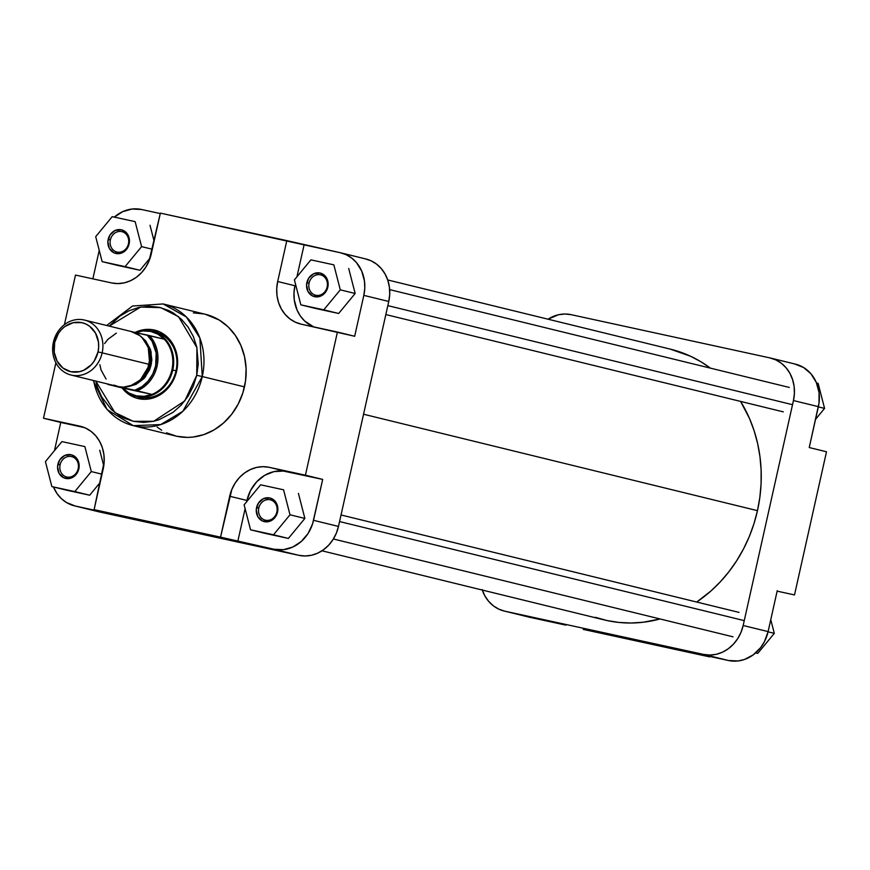 <?xml version="1.0" encoding="UTF-8"?>
<svg xmlns="http://www.w3.org/2000/svg" width="870" height="870" viewBox="0 0 870 870"><rect width="100%" height="100%" fill="white"/><g stroke="black" fill="none" stroke-linecap="round" stroke-linejoin="round"><path stroke-width="1.3" d="M623.486 637.449L662.451 646.051L623.486 637.449M770.559 358.048L795.484 364.149A36.67 32.342 -76.2 0 1 818.376 406.649L793.451 400.548L743.165 625.497L793.451 400.548A36.67 32.342 103.8 0 0 770.559 358.048A36.67 32.342 103.8 0 0 769.83 357.885L571.133 314.668A36.67 32.342 103.8 0 0 548.024 319.203L558.431 314.755L564.815 314.016L571.133 314.668L769.83 357.885L775.844 359.908L781.325 363.236L786.045 367.738L789.84 373.23L792.559 379.505L794.103 386.323L794.397 393.436L793.451 400.548L818.376 406.649L809.241 447.55L819.007 403.104L819.04 392.435L816.277 382.387L810.981 373.839L803.597 367.521L794.767 363.986M528.351 616.939L504.861 611.197L703.558 654.403L728.484 660.515L692.357 652.652L728.484 660.515L738.01 660.961L744.328 659.525L753.181 654.893L760.597 647.661L764.415 641.69L768.101 631.598L777.236 590.697L768.101 631.598L743.165 625.497L741.001 632.349L737.695 638.667L733.388 644.213L728.244 648.792L722.47 652.195L716.26 654.316L709.876 655.056L703.558 654.403L504.861 611.197L498.847 609.163L493.366 605.835L488.646 601.344L484.851 595.852L482.132 589.566M504.132 611.023L529.069 617.135A36.67 32.342 -76.2 0 0 529.786 617.298L565.913 625.149L504.861 611.197A36.67 32.342 103.8 0 1 504.132 611.023A36.67 32.342 103.8 0 1 482.284 590.045M583.183 629.38L709.626 656.883L583.183 629.38M777.138 591.143L794.506 594.928L826.5 451.769L794.506 594.928L777.138 591.143M692.357 652.652L709.626 656.883L692.357 652.652M809.241 447.55L826.5 451.769L809.241 447.55M703.558 654.403L728.484 660.515A36.67 32.342 -76.2 0 0 768.101 631.598L743.165 625.497A36.67 32.342 103.8 0 1 703.558 654.403M770.766 619.668L774.3 633.349L757.792 653.348L755.682 652.891L757.792 653.348L755.725 652.848L757.792 653.348L774.3 633.349L768.047 631.827L774.3 633.349L770.766 619.668M818.137 383.409L824.575 408.4L815.538 419.362L824.575 408.4L818.333 406.877L824.575 408.4L818.137 383.409L816.549 383.028L818.137 383.409M757.465 510.657L363.551 414.229L757.465 510.657L753.909 523.87L749.233 536.692L743.469 549.013L736.694 560.715L728.951 571.688L720.338 581.812L710.92 591.002L696.707 602.04A139.352 122.92 -76.2 0 0 757.465 510.657A139.352 122.92 -76.2 0 0 740.598 401.418L749.483 418.459L754.116 430.704L757.618 443.472L759.956 456.63L761.119 470.061L761.087 483.633L759.869 497.205L757.465 510.657M321.976 550.797L604.204 619.897A139.352 122.92 -76.2 0 0 660.08 618.961L643.126 622.257L630.967 623.018L618.864 622.431L606.945 620.527L595.319 617.308M670.379 349.153L690.595 356.254L701.307 361.985L710.388 368.13A139.352 122.92 -76.2 0 0 670.487 349.174L387.715 279.955M155.088 331.948A33.528 29.58 103.8 0 1 176.012 370.805L176.697 370.935A35.202 31.059 103.8 0 1 153.076 398.003A35.202 31.059 103.8 0 1 122.028 387.9L127.64 393.544L135.731 397.873L144.735 399.319L153.881 397.742L162.375 393.294L167.312 388.912L173.152 380.625L176.697 370.935L177.61 360.68L175.849 350.73L173.239 344.705L167.421 337.147L159.797 331.927L151.01 329.502L141.832 330.067L135.144 332.449A35.202 31.059 103.8 0 1 167.138 336.875A35.202 31.059 103.8 0 1 176.697 370.935L176.012 370.805A33.528 29.58 -76.2 0 0 153.457 331.611M143.691 521.13L182.646 529.721L143.691 521.13M78.169 468.734A10.473 9.244 -76.2 0 0 71.416 456.554A10.473 9.244 -76.2 0 0 60.106 464.808L57.888 464.308A12.158 10.723 103.8 0 1 71.014 454.727A12.158 10.723 103.8 0 1 78.844 468.865L78.169 468.734A10.473 9.244 103.8 0 1 66.642 476.956A10.473 9.244 103.8 0 1 60.106 464.808A10.473 9.244 103.8 0 1 71.623 456.598A10.473 9.244 103.8 0 1 78.169 468.734L78.844 468.865L78.126 471.138L75.603 475.074L69.926 478.413L63.717 477.771L59.084 473.367L57.572 466.668L59.704 459.947L64.75 455.456L71.014 454.727L74.82 456.5L77.647 459.817L79.061 464.156L78.844 468.865A12.158 10.723 103.8 0 1 65.718 478.446A12.158 10.723 103.8 0 1 57.888 464.308L60.106 464.808A10.473 9.244 -76.2 0 0 66.849 476.999A10.473 9.244 -76.2 0 0 78.169 468.734M276.867 511.951A10.473 9.244 -76.2 0 0 270.113 499.761A10.473 9.244 -76.2 0 0 258.803 508.026L256.585 507.525A12.158 10.723 103.8 0 1 269.711 497.944A12.158 10.723 103.8 0 1 277.541 512.082L276.867 511.951A10.473 9.244 103.8 0 1 265.339 520.173A10.473 9.244 103.8 0 1 258.803 508.026A10.473 9.244 103.8 0 1 270.32 499.815A10.473 9.244 103.8 0 1 276.867 511.951L277.541 512.082L276.823 514.355L274.3 518.292L268.623 521.63L262.425 520.989L257.781 516.573L256.269 509.885L258.401 503.154L263.447 498.673L269.711 497.944L273.528 499.717L276.345 503.023L277.758 507.373L277.541 512.082A12.158 10.723 103.8 0 1 264.415 521.663A12.158 10.723 103.8 0 1 256.585 507.525L258.803 508.026A10.473 9.244 -76.2 0 0 265.546 520.216A10.473 9.244 -76.2 0 0 276.867 511.951M128.445 243.785A10.473 9.244 -76.2 0 0 121.702 231.605A10.473 9.244 -76.2 0 0 110.381 239.859L108.174 239.359A12.158 10.723 103.8 0 1 121.3 229.778A12.158 10.723 103.8 0 1 129.13 243.915L128.445 243.785A10.473 9.244 103.8 0 1 116.928 252.006A10.473 9.244 103.8 0 1 110.381 239.859A10.473 9.244 103.8 0 1 121.909 231.648A10.473 9.244 103.8 0 1 128.445 243.785L129.13 243.915L128.412 246.188L125.889 250.125L120.212 253.464L114.003 252.822L109.37 248.418L107.858 241.719L109.979 234.998L115.036 230.506L121.3 229.778L125.106 231.55L127.933 234.856L129.347 239.206L129.13 243.915A12.158 10.723 103.8 0 1 115.993 253.496A12.158 10.723 103.8 0 1 108.174 239.359L110.381 239.859A10.473 9.244 -76.2 0 0 117.135 252.05A10.473 9.244 -76.2 0 0 128.445 243.785M327.142 287.002A10.473 9.244 -76.2 0 0 320.399 274.811A10.473 9.244 -76.2 0 0 309.078 283.076L306.871 282.576A12.158 10.723 103.8 0 1 319.997 272.995A12.158 10.723 103.8 0 1 327.827 287.133L327.142 287.002A10.473 9.244 103.8 0 1 315.625 295.213A10.473 9.244 103.8 0 1 309.078 283.076A10.473 9.244 103.8 0 1 320.606 274.866A10.473 9.244 103.8 0 1 327.142 287.002L327.827 287.133L327.109 289.405L324.586 293.342L318.909 296.681L312.7 296.039L308.067 291.624L306.555 284.936L308.687 278.204L313.733 273.724L319.997 272.995L323.803 274.768L326.631 278.074L328.044 282.424L327.827 287.133A12.158 10.723 103.8 0 1 314.69 296.713A12.158 10.723 103.8 0 1 306.871 282.576L309.078 283.076A10.473 9.244 -76.2 0 0 315.832 295.267A10.473 9.244 -76.2 0 0 327.142 287.002M196.74 375.296L184.744 400.939L153.696 421.276L133.262 421.319L114.873 412.543L95.776 381.082L97.353 386.922L101.692 396.927L111.338 409.487L119.516 415.751L124.008 418.155L133.588 421.385L143.67 422.428L153.849 421.243L158.851 419.818L172.967 412.423L181.167 405.148L188.029 396.296L193.281 386.215L196.74 375.296L202.275 376.547L196.74 375.296L198.262 363.954L196.805 347.108L193.39 336.614L188.181 327.185L181.351 319.181L173.184 312.917L168.682 310.514L159.101 307.273L149.02 306.24L138.841 307.425L128.956 310.808L119.723 316.234L109.239 326.119L140.635 307.056L160.7 307.654L178.513 316.68L196.924 347.674L196.74 375.296M93.199 380.451L107.151 409.65L133.36 425.669L160.743 424.571L182.874 411.271L202.275 376.547A62.662 55.267 103.8 0 1 133.36 425.669A62.662 55.267 103.8 0 1 93.634 380.56M133.36 425.669L175.555 435.99A62.662 55.267 -76.2 0 0 244.47 386.878L202.275 376.547L244.47 386.878A62.662 55.267 -76.2 0 0 205.363 314.277L163.158 303.945A62.662 55.267 103.8 0 1 202.275 376.547L199.861 338.028L186.397 317.017L163.158 303.945L132.512 306.033L106.662 325.489M340.931 252.865A36.67 32.342 103.8 0 1 363.823 295.365L388.76 301.466L363.823 295.365L354.677 336.266L301.292 324.184A36.67 32.342 103.8 0 1 300.574 324.021A36.67 32.342 103.8 0 1 277.682 281.521L276.725 288.633L277.019 295.735L278.563 302.564L281.282 308.839L285.077 314.331L289.808 318.833L295.278 322.15L301.292 324.184L337.419 332.046L305.424 475.194L322.683 479.413L313.537 520.314L338.474 526.426L388.76 301.466A36.67 32.342 -76.2 0 0 365.868 258.977L340.931 252.865A36.67 32.342 103.8 0 0 340.213 252.702L286.817 240.62L277.682 281.521L286.817 240.62L160.374 213.117L151.239 254.018A36.67 32.342 103.8 0 1 111.621 282.935L75.494 275.072L64.423 324.63L75.494 275.072L111.621 282.935L117.95 283.587L124.334 282.837L130.533 280.716L136.318 277.312L141.462 272.745L145.768 267.188L149.064 260.869L160.374 213.117L304.087 244.851L296.942 276.78L304.087 244.851L340.213 252.702L346.227 254.736L351.697 258.064L356.428 262.555L361.724 271.103L364.476 281.151L364.78 288.253L363.823 295.365L354.677 336.266L337.419 332.046L305.424 475.194L269.298 467.331L262.968 466.679L256.585 467.429L250.386 469.55L244.6 472.954L239.457 477.521L235.15 483.078L231.855 489.397L220.545 537.149L94.101 509.646L104.193 461.633L103.889 454.531L102.355 447.702L99.637 441.427L95.841 435.935L91.111 431.433L85.641 428.116L79.627 426.082L43.5 418.231L55.887 362.801L43.5 418.231L84.52 427.616L60.759 422.45L54.462 450.638L60.759 422.45L43.5 418.231L79.627 426.082A36.67 32.342 103.8 0 1 80.344 426.246A36.67 32.342 103.8 0 1 103.236 468.745L94.101 509.646L237.804 541.368L245.112 508.667L237.804 541.368L273.93 549.231L220.545 537.149L229.68 496.248L246.95 500.467L250.625 490.375L256.715 481.752L264.687 475.324L273.843 471.649L283.413 471.061L322.683 479.413L312.602 523.794L308.067 533.484L301.292 541.455L292.842 547.012L283.446 549.688L273.93 549.231L298.867 555.332L305.185 555.984L311.569 555.245L317.767 553.124L323.553 549.709L328.697 545.142L333.003 539.596L336.309 533.266L338.474 526.426L388.76 301.466L389.706 294.354L389.412 287.252L387.868 280.434L385.149 274.148L381.354 268.656L376.634 264.165L371.153 260.837L365.139 258.803M313.657 326.87L304.598 320.943L300.313 315.93L297.04 310.014L294.288 299.965L293.984 292.864L294.941 285.751A36.67 32.342 -76.2 0 0 313.657 326.87M315.712 308.491L338.658 313.483L355.156 293.484L348.707 268.493L355.156 293.484L338.658 313.483L315.712 308.491L300.846 304.848L323.792 309.84L340.29 289.84L333.852 264.85L310.905 259.858L294.408 279.868L300.846 304.848L315.712 308.491M114.155 217.261L122.605 211.704L131.99 209.039L141.516 209.485L160.276 213.574L141.516 209.485A36.67 32.342 103.8 0 0 114.318 217.108M92.862 278.857L99.234 250.332L92.862 278.857M117.015 265.274L139.961 270.265L150.173 257.879L139.961 270.265L102.149 261.642L125.095 266.622L141.592 246.623L135.144 221.632L112.208 216.652L95.7 236.651L102.149 261.642L117.015 265.274M154.11 241.164L150.01 225.276L154.11 241.164M75.233 506.014L66.403 502.479L61.27 498.543L56.996 493.529L53.451 486.972A36.67 32.342 103.8 0 0 74.515 505.851A36.67 32.342 103.8 0 0 75.233 506.014L111.36 513.876L75.233 506.014L100.17 512.115L298.867 555.332L100.17 512.115L75.233 506.014M66.729 490.223L89.675 495.215L100.159 482.502L89.675 495.215L51.863 486.591L74.809 491.583L91.306 471.573L84.868 446.593L61.922 441.601L45.425 461.6L51.863 486.591L66.729 490.223M103.769 465.896L99.735 450.225L103.769 465.896M246.667 501.729L246.95 500.467L246.667 501.729M265.426 533.44L288.372 538.432L304.87 518.433L298.432 493.442L304.87 518.433L288.372 538.432L265.426 533.44L250.56 529.797L273.506 534.789L290.004 514.79L283.566 489.799L260.619 484.807L244.122 504.817L250.56 529.797L265.426 533.44M137.536 396.644A33.528 29.58 -76.2 0 0 176.012 370.805A33.528 29.58 103.8 0 1 139.135 397.09M166.518 432.814L176.795 436.283L187.594 437.392L193.053 437.055L203.863 434.598L214.161 429.856L223.536 423.005L231.648 414.316L238.173 404.126L242.871 392.816L245.547 380.832L246.112 368.63L244.535 356.667L240.881 345.423L235.291 335.32L227.973 326.75L219.218 320.029L205.309 314.266M204.124 313.983L193.325 312.874M157.166 427.126L161.7 430.237M111.36 513.876L94.101 509.646L111.36 513.876M74.515 505.851L99.441 511.951A36.67 32.342 -76.2 0 0 100.17 512.115M338.474 526.426L313.537 520.314A36.67 32.342 103.8 0 1 273.93 549.231L298.867 555.332A36.67 32.342 -76.2 0 0 338.474 526.426M229.68 496.248A36.67 32.342 103.8 0 1 269.298 467.331L286.556 471.562A36.67 32.342 -76.2 0 0 246.95 500.467L229.68 496.248M305.424 475.194L269.298 467.331L305.424 475.194M277.682 281.521L294.941 285.751L277.682 281.521M244.122 504.817L250.56 529.797L288.372 538.432L273.506 534.789L290.004 514.79L304.87 518.433L290.004 514.79L283.566 489.799L260.619 484.807L244.122 504.817M45.425 461.6L51.863 486.591L89.675 495.215L74.809 491.583L91.306 471.573L102.018 474.204L91.306 471.573L84.868 446.593L61.922 441.601L45.425 461.6M95.7 236.651L102.149 261.642L139.961 270.265L125.095 266.622L141.592 246.623L152.304 249.244L141.592 246.623L135.144 221.632L112.208 216.652L95.7 236.651M294.408 279.868L300.846 304.848L338.658 313.483L323.792 309.84L340.29 289.84L355.156 293.484L340.29 289.84L333.852 264.85L310.905 259.858L294.408 279.868M71.046 375.024L118.037 386.53A28.286 24.958 -76.2 0 0 149.151 364.356L102.16 352.85A28.286 24.958 103.8 0 1 71.046 375.024A28.286 24.958 103.8 0 1 53.396 342.247L54.669 342.486A25.143 22.185 103.8 0 1 81.823 322.65A25.143 22.185 103.8 0 1 98.016 351.915L102.16 352.85A28.286 24.958 -76.2 0 0 83.944 319.942A28.286 24.958 -76.2 0 0 53.396 342.247A28.286 24.958 103.8 0 1 84.51 320.073A28.286 24.958 103.8 0 1 102.16 352.85L149.151 364.356A28.286 24.958 -76.2 0 0 131.5 331.568L84.51 320.073M149.77 364.573L151.152 364.878L145.257 377.123L129.924 386.182L136.079 384.333L144.039 378.526L149.575 369.87L151.152 364.878L149.77 364.573A25.676 22.642 -76.2 0 0 148.248 347.456L149.77 364.573L149.14 364.41L149.77 364.573L140.233 380.179A25.676 22.642 -76.2 0 0 149.77 364.573M172.782 370.022L176.012 370.805L172.782 370.022A33.528 29.58 -76.2 0 0 164.463 338.332A33.528 29.58 -76.2 0 0 135.22 332.471A33.528 29.58 103.8 0 1 151.858 331.165A33.528 29.58 103.8 0 1 172.782 370.022L171.923 369.815L172.782 370.022A33.528 29.58 103.8 0 1 135.916 396.296A33.528 29.58 103.8 0 1 122.17 387.933A33.528 29.58 -76.2 0 0 151.358 395.448A33.528 29.58 -76.2 0 0 172.782 370.022M135.677 332.568A33.006 29.112 103.8 0 1 164.289 339.213A33.006 29.112 103.8 0 1 171.923 369.815A33.006 29.112 -76.2 0 0 164.289 339.213L149.433 335.57A33.006 29.112 103.8 0 1 157.057 366.183L155.676 365.868A31.962 28.188 103.8 0 1 134.763 390.271L137.09 390.782A33.006 29.112 -76.2 0 0 157.057 366.183A33.006 29.112 103.8 0 1 137.09 390.782L151.956 394.425A33.006 29.112 -76.2 0 0 171.923 369.815A33.006 29.112 103.8 0 1 151.956 394.425A33.006 29.112 103.8 0 1 122.648 388.053L107.717 384.388L134.763 390.271L141.94 386.682L148.096 381.125L152.794 374.013L155.676 365.868L157.057 366.183A33.006 29.112 -76.2 0 0 149.433 335.57L147.106 335.048A31.962 28.188 103.8 0 1 155.676 365.868L156.176 353.013L152.087 341.279L147.106 335.048L132.86 331.948L164.289 339.213L158.014 334.243L150.673 331.416L142.8 330.937L134.981 332.829M54.669 342.486L54.212 352.23L57.137 361.213L62.977 368.064L70.851 371.74L79.572 371.675L83.824 370.218L91.317 364.747L94.264 360.941L98.016 351.915L98.669 347.032L98.462 342.16L95.548 333.177L89.708 326.326L85.945 324.042L81.823 322.65L73.113 322.716L64.891 326.511L61.368 329.643L58.41 333.449L54.669 342.486L53.396 342.247A28.286 24.958 -76.2 0 0 71.612 375.155A28.286 24.958 -76.2 0 0 102.16 352.85L98.016 351.915A25.143 22.185 103.8 0 1 70.851 371.74A25.143 22.185 103.8 0 1 54.669 342.486M104.596 343.585L107.923 339.3L116.352 333.145M130.935 331.448L139.798 335.57L143.452 339.039L148.476 348.12L149.89 358.864L147.487 369.641L141.614 378.798L133.186 384.953L123.475 387.161L118.603 386.661L113.959 385.095M106.086 379.059L101.061 369.978L99.876 364.715M108.663 384.235L107.249 383.887M141.875 337.364L145.768 340.975L150.51 349.555L151.848 359.701L151.152 364.878L151.13 351.774L141.875 337.364M107.793 384.409L109.141 384.692M151.956 394.425L122.648 388.053L128.923 393.012L136.264 395.839L144.137 396.318L151.956 394.425M387.824 305.62L792.516 404.702L387.824 305.62M339.561 521.554L744.252 620.625L339.561 521.554M389.651 289.612L789.275 387.444M385.834 314.559L783.304 411.869M341.029 514.964L739 612.393M333.384 538.987L733.018 636.818"/></g></svg>
